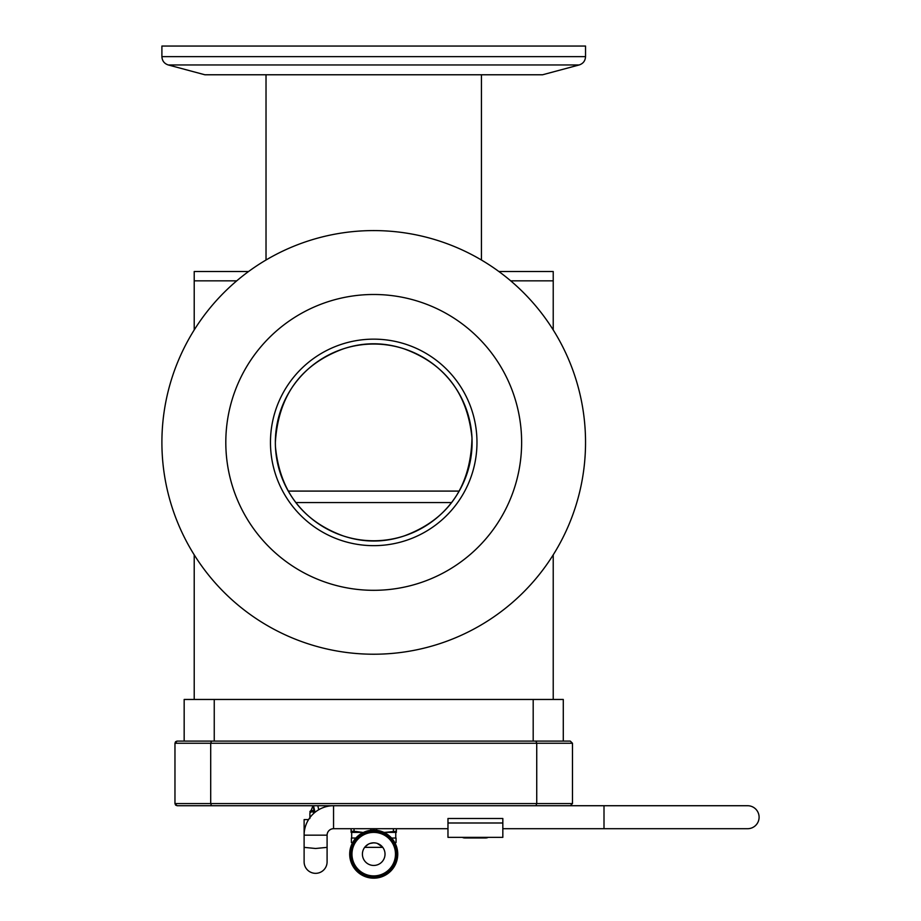 <?xml version="1.0" encoding="UTF-8"?>
<svg xmlns="http://www.w3.org/2000/svg" width="921" height="921" viewBox="0 0 921 921"><rect width="100%" height="100%" fill="white"/><g stroke="black" fill="none" stroke-linecap="round" stroke-linejoin="round"><path stroke-width="1.38" d="M572.471 743.259L536.736 743.259L535.964 741.106L570.318 741.106L566.012 741.106L570.318 741.106L572.471 743.259L572.471 803.573L570.318 805.725L211.473 805.725L210.702 803.573L210.702 743.259L211.473 741.106L177.12 741.106L174.967 743.259L174.967 803.573L177.12 805.725L211.473 805.725M535.964 741.106L211.473 741.106M175.508 741.819L174.967 743.259L536.736 743.259L536.736 803.573L174.967 803.573L175.6 805.092M175.635 805.127L177.12 805.725M572.471 803.573L536.736 803.573L535.964 805.725M177.12 741.106L181.437 741.106M176.982 741.106L175.635 741.704M288.25 491.089L459.199 491.089M184.165 741.106L184.165 699.453L563.284 699.453L563.284 741.106M214.248 741.106L214.248 699.453M533.19 699.453L533.19 741.106M404.02 348.817C444.808 363.645 467.465 393.336 471.989 437.912C470.769 486.956 448.113 519.64 404.02 535.987A98.374 98.374 0 0 0 404.02 348.817C383.712 342.105 363.519 342.105 343.429 348.817C301.006 364.359 278.315 395.546 275.356 442.402A98.374 98.374 0 0 0 373.719 540.765A98.374 98.374 0 0 0 472.093 442.402A98.374 98.374 0 0 0 373.719 344.028A98.374 98.374 0 0 0 275.356 442.402L275.379 444.624M553.222 699.453L553.222 554.845M553.222 329.96L553.222 280.847L510.706 280.847L553.222 280.847L553.222 271.511L498.871 271.511M236.732 280.847L194.216 280.847L236.732 280.847M194.216 699.453L194.216 554.845M194.216 329.96L194.216 271.511L248.566 271.511M404.02 535.987C383.919 542.699 363.726 542.699 343.429 535.987C302.549 521.079 279.892 491.342 275.448 446.777M373.719 654.221A211.818 211.818 0 0 0 585.537 442.402A211.818 211.818 0 0 0 373.719 230.584A211.818 211.818 0 0 0 161.9 442.402A211.818 211.818 0 0 0 373.719 654.221M373.719 294.49A147.913 147.913 0 0 0 225.806 442.402A147.913 147.913 0 0 0 373.719 590.315A147.913 147.913 0 0 0 521.631 442.402A147.913 147.913 0 0 0 373.719 294.49M373.719 339.147A103.256 103.256 0 0 0 270.463 442.402A103.256 103.256 0 0 0 373.719 545.658A103.256 103.256 0 0 0 476.974 442.402A103.256 103.256 0 0 0 373.719 339.147M579.148 64.965L168.29 64.965L204.876 74.774L542.561 74.774L579.148 64.965C583.154 63.63 585.284 60.855 585.537 56.642L585.537 46.05L161.9 46.05L161.9 56.642L585.537 56.642M382.768 847.355L364.67 847.355M370.115 843.429L373.719 842.83A11.305 11.305 0 0 1 385.024 854.135A11.305 11.305 0 0 1 373.719 865.452A11.305 11.305 0 0 1 362.414 854.135A11.305 11.305 0 0 1 373.719 842.83L375.584 842.991M377.322 843.417L382.572 847.113M376.654 830.293L376.654 828.704M350.82 854.135A22.898 22.898 0 0 1 373.719 831.249A22.898 22.898 0 0 1 396.617 854.135A22.898 22.898 0 0 1 373.719 877.034A22.898 22.898 0 0 1 350.82 854.135A22.898 22.898 0 0 1 373.719 831.249A22.898 22.898 0 0 1 396.617 854.135M397.745 854.135A24.027 24.027 0 0 1 373.719 878.173A24.027 24.027 0 0 1 349.692 854.135A24.027 24.027 0 0 1 373.719 830.109A24.027 24.027 0 0 1 397.745 854.135M394.764 842.554L396.053 842.554L396.053 838.029L391.54 838.029M355.897 838.029L351.385 838.029L351.385 842.554L352.674 842.554M396.341 831.237L396.341 832.377L385.024 832.377L396.341 831.237L396.341 828.704M393.394 828.704L393.394 831.237M370.783 828.704L370.783 830.293M351.108 828.704L351.108 831.237L354.044 831.237L354.044 828.704M354.044 831.237L362.414 832.377L351.108 832.377L351.108 831.237M383.896 832.377L385.024 832.377M365.395 846.491L368.573 844.073M333.552 828.704A6.459 6.459 0 0 0 327.093 835.163L304.114 835.163A29.437 29.437 0 0 1 333.552 805.725L333.552 828.704L447.974 828.704M557.101 805.725L747.61 805.725A11.489 11.489 0 0 1 759.1 817.215A11.489 11.489 0 0 1 747.61 828.704L502.831 828.704M304.114 847.366L304.114 861.849A11.489 11.489 0 0 0 315.604 873.338A11.489 11.489 0 0 0 327.093 861.849L327.093 847.366L315.604 848.494L304.114 847.366L304.114 819.598L308.558 819.598M475.259 837.972L464.783 837.972A5.238 5.238 0 0 1 462.319 837.35M473.164 837.972L485.747 837.972A5.238 5.238 0 0 0 488.211 837.35M464.99 837.972L469.077 837.972M478.563 837.972L481.453 837.972M502.831 822.994L502.831 818.493L447.974 818.493L447.974 837.35L502.831 837.35L502.831 822.994L447.974 822.994M295.906 502.578L451.532 502.578M351.972 854.135A21.747 21.747 0 0 1 373.719 832.388A21.747 21.747 0 0 1 395.477 854.135A21.747 21.747 0 0 1 373.719 875.894A21.747 21.747 0 0 1 351.972 854.135M604.003 805.725L604.003 828.704M313.67 807.372L313.451 805.737M315.362 812.011A2.153 1.37 155.6 0 1 314.832 811.516L313.497 805.725M314.13 813.036A2.153 1.52 180 0 0 312.046 811.896A2.153 1.52 180 0 0 309.893 813.416L313.036 805.668M313.762 811.067A2.153 1.52 180 0 0 312.046 810.457A2.153 1.52 180 0 0 309.893 811.988M168.29 64.965C164.283 63.63 162.154 60.855 161.9 56.642M481.43 74.774L481.43 260.01M266.019 74.774L266.019 260.01M351.672 832.377L351.672 838.029M395.765 832.377L395.765 838.029M314.211 812.967L313.451 807.372M309.893 818.493L309.893 813.416M315.143 812.184L314.832 811.516M318.747 809.72L317.814 805.725M327.093 835.163L327.093 847.366"/></g></svg>
